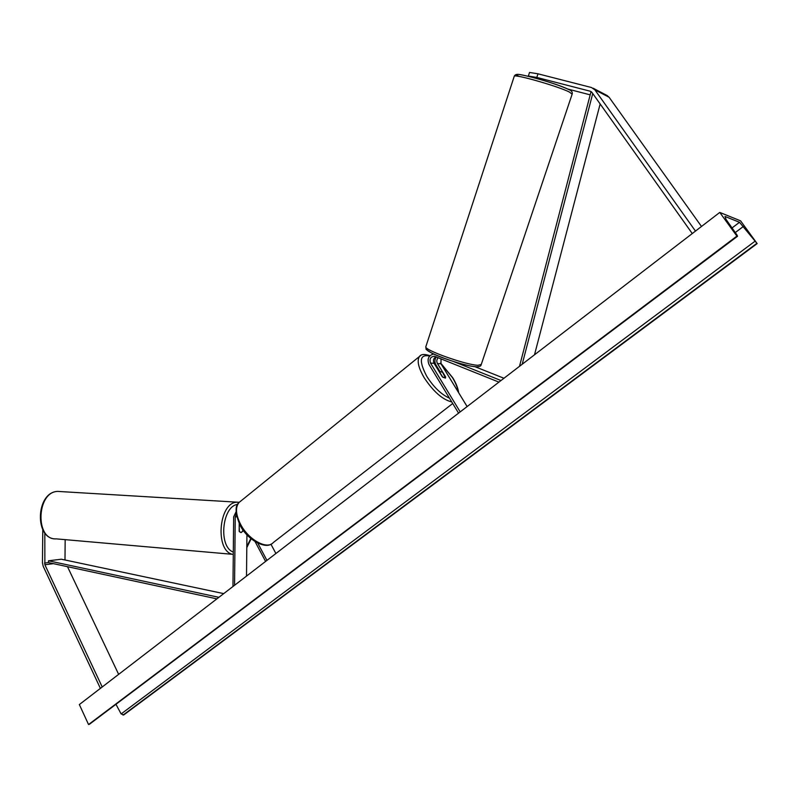 <?xml version="1.0" encoding="UTF-8"?>
<svg xmlns="http://www.w3.org/2000/svg" width="797" height="797" viewBox="0 0 797 797"><rect width="100%" height="100%" fill="white"/><g stroke="black" fill="none" stroke-linecap="round" stroke-linejoin="round"><path stroke-width="1.2" d="M439.914 371.412L435.889 364.807C434.465 362.127 434.584 359.497 436.268 356.926M467.122 406.56L440.98 363.781L441.03 358.849M435.899 356.787C433.478 358.361 432.881 360.553 434.106 363.332L442.315 376.812L445.483 378.077L445.643 376.971L437.453 363.552C436.387 361.42 436.646 359.467 438.22 357.714M474.922 366.67L503.953 378.256M460.188 411.89L430.519 363.093C429.224 358.919 430.539 356.638 434.465 356.259L498.932 382.122M458.564 413.135L428.935 364.359C426.973 358.909 428.547 355.452 433.638 354.007M453.931 361.679L500.984 380.538M606.637 95.261L609.097 97.254L701.49 226.468M567.633 89.005L590.188 94.853M538.005 73.812L536.799 77.439L528.341 76.044L529.527 72.457L538.005 73.812L591.504 87.531L594.881 89.852L695.472 231.09M536.799 77.439L590.248 91.227L591.932 92.392L692.264 233.551M529.248 76.482L528.341 76.044M65.175 539.659L64.985 559.982M44.811 532.884L44.871 564.744L102.205 686.974M42.779 529.686L42.46 562.851L43.168 566.219L100.392 688.379M67.496 566.687L118.643 674.352M242.975 529.905L242.965 530.822L241.053 532.615L239.16 531.27L239.239 523.609M246.931 534.777L246.512 576.082M236.002 511.913L233.66 516.845L232.963 586.502M236.211 514.185L235.235 516.954L234.557 585.277M265.59 561.427L255.08 541.611M266.935 560.391L257.76 543.106M275.901 553.507L270.95 544.231M439.685 372.149L442.773 377.23L445.483 378.077L442.594 372.309L439.874 371.462L439.545 372.259M740.582 220.849L719.771 212.42L736.906 236.101L737.554 236.251L736.797 234.716L726.077 219.474L724.981 216.455L739.506 222.283L757.15 243.603L740.582 220.849M736.906 236.101L88.557 724.543L79.341 704.558L719.771 212.42M88.557 724.543L737.494 236.291M115.993 704.349L121.124 713.933L123.814 714.889L757.15 243.603M242.736 529.577L242.726 531.3L241.053 532.615L239.399 531.689L239.21 526.04M239.449 526.06L240.076 525.263M592.749 93.538L522.204 364.229M600.151 103.959L534.508 354.775M591.992 92.472L590.856 92.293L519.514 366.301M223.708 593.616L61.319 559.205L48.527 560.799L48.408 562.572L216.884 598.856M48.527 560.799L218.886 597.322M440.98 363.781L437.453 363.552M434.106 363.332L430.519 363.093M609.097 97.254L594.881 89.852M591.414 91.834L590.248 91.227M53.439 563.658L44.871 564.744M48.408 562.572L44.512 563.061M236.719 516.795L235.235 516.954M458.096 391.775C457.598 387.711 455.715 382.998 452.467 377.629L440.761 363.362M435.232 358.959L434.196 358.281M429.633 356.02C419.66 354.107 418.714 360.892 426.793 376.383C433.807 387.292 441.359 394.545 449.468 398.151M451.76 401.937C442.504 399.646 433.289 391.536 424.114 377.609C418.335 367.576 416.791 360.533 419.461 356.488L420.826 355.392M240.734 501.124L239 502.518C235.245 507.29 235.723 514.473 240.455 524.087C248.335 539.758 267.105 550.079 273.331 542.518L452.716 403.501M425.897 346.486L425.777 346.874C424.602 350.242 465.916 364.906 477.871 365.295L481.258 364.478L572.126 94.215L569.586 92.143C558.886 86.524 514.942 73.902 514.264 76.213L514.185 76.482M519.345 76.502C504.142 69.16 554.971 82.42 568.331 89.364M475.321 366.64C462.589 366.212 419.78 350.162 427.85 348.927M732.035 227.952L739.506 222.283M89.364 724.324L737.374 236.281M123.047 715.098L756.722 243.444M121.124 713.933L754.739 241.421M735.282 232.565L743.491 226.368M239.21 502.299L57.812 491.41C35.666 491.769 34.062 540.057 56.278 538.872C34.839 540.545 36.463 491.48 57.832 491.41L60.612 491.55M233.312 552.022C218.209 547.081 221.965 506.065 237.586 504.421M237.207 502.22L236.948 502.23C218.348 502.329 214.762 552.371 233.282 554.403M250.816 538.483L246.811 546.583M607.414 95.67L593.167 88.238M458.654 392.692C458.106 388.328 456.133 383.347 452.736 377.748L440.602 362.974M435.311 358.72L434.345 358.072M429.942 355.691C424.462 353.898 420.975 354.157 419.461 356.488L239 502.518C234.876 505.627 235.165 513.079 239.887 524.904C246.94 539.609 264.883 549.153 271.508 543.923M439.874 371.462L439.326 371.9M475.63 366.73C466.932 366.321 440.621 357.923 431.396 352.902C423.964 348 426.734 350.361 425.777 346.874L514.264 76.213C515.968 72.816 520.272 74.549 534.319 77.787C549.352 81.961 560.849 85.887 568.799 89.563C571.429 90.479 572.575 91.944 572.226 93.956M481.099 364.906C481.029 366.192 479.376 366.799 476.138 366.759M56.278 538.872L233.083 554.363M239.23 524.595L239.748 524.635M246.801 547.629L251.155 538.772"/></g></svg>
